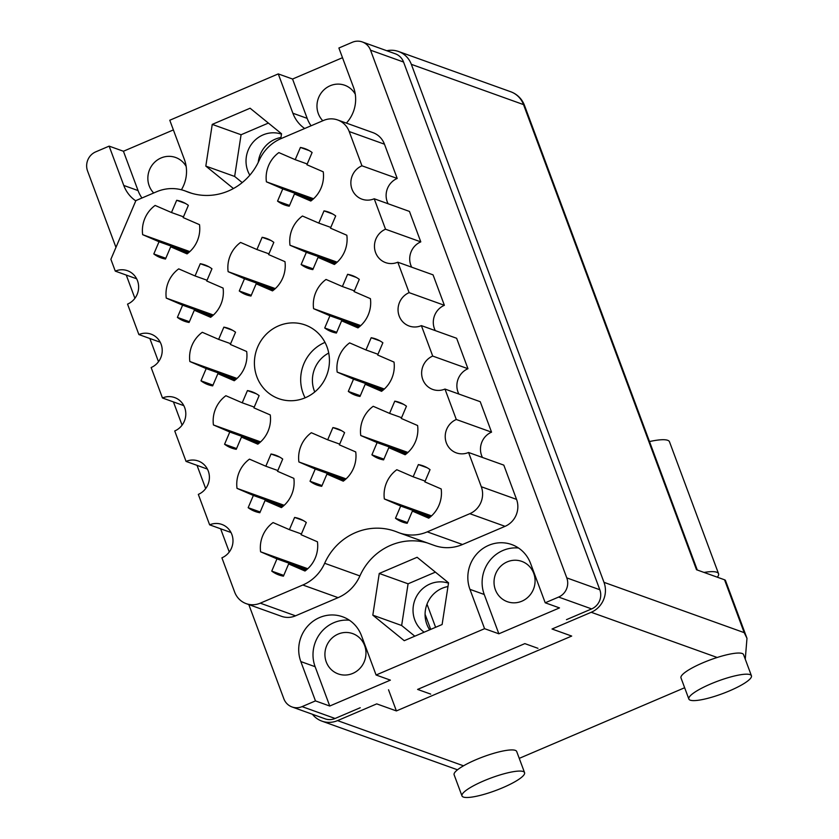 <?xml version="1.0" encoding="UTF-8"?>
<svg xmlns="http://www.w3.org/2000/svg" width="839" height="839" viewBox="0 0 839 839"><rect width="100%" height="100%" fill="white"/><g stroke="black" fill="none" stroke-linecap="round" stroke-linejoin="round"><path stroke-width="1.26" d="M325.008 342.385A39.139 37.304 -70.3 0 0 324.819 342.469A39.139 37.304 -70.3 0 0 305.113 397.822M305.291 397.749A39.139 37.304 -70.3 0 0 329.444 360.539A39.139 37.304 -70.3 0 0 305.144 324.966A39.139 37.304 -70.3 0 0 278.558 325.868A39.139 37.304 -70.3 0 0 254.406 363.077A39.139 37.304 -70.3 0 0 278.705 398.651A39.139 37.304 -70.3 0 0 305.291 397.749M448.487 583.199A27.624 26.334 -70.3 0 0 430.082 583.965A27.624 26.334 -70.3 0 0 413.239 606.67A27.624 26.334 -70.3 0 0 424.146 632.197M447.974 586.555A27.624 26.334 -70.3 0 0 442.132 588.286A27.624 26.334 -70.3 0 0 429.683 629.827M281.484 134.146A27.624 26.334 -70.3 0 0 263.068 134.901A27.624 26.334 -70.3 0 0 249.823 175.173M258.244 162.367A27.624 26.334 109.7 0 1 275.129 139.232A27.624 26.334 109.7 0 1 280.96 137.502M355.285 94.241A21.415 20.409 -70.3 0 0 344.714 85.253A21.415 20.409 -70.3 0 0 330.178 85.746A21.415 20.409 -70.3 0 0 322.816 120.764M507.238 561.868A21.415 20.409 109.7 0 1 521.785 561.385A21.415 20.409 109.7 0 1 535.083 580.84A21.415 20.409 109.7 0 1 521.868 601.196A21.415 20.409 109.7 0 1 507.322 601.689A21.415 20.409 109.7 0 1 494.024 582.224A21.415 20.409 109.7 0 1 507.238 561.868M153.705 192.991A21.415 20.409 109.7 0 1 161.057 157.973A21.415 20.409 109.7 0 1 175.603 157.48A21.415 20.409 109.7 0 1 186.164 166.458M352.758 673.413A21.415 20.409 -70.3 0 0 365.972 653.067A21.415 20.409 -70.3 0 0 352.674 633.602A21.415 20.409 -70.3 0 0 338.127 634.095A21.415 20.409 -70.3 0 0 324.913 654.451A21.415 20.409 -70.3 0 0 338.211 673.906A21.415 20.409 -70.3 0 0 352.758 673.413M545.214 602.79L530.584 563.462A33.843 32.26 -70.3 0 0 511.706 544.553A33.843 32.26 -70.3 0 0 488.707 545.329A33.843 32.26 -70.3 0 0 469.955 589.356L484.575 628.684L498.859 633.802L559.498 607.908L545.214 602.79L558.617 597.064A14.735 14.043 -70.3 0 0 566.786 577.893L370.534 50.183A14.735 14.043 -70.3 0 0 362.312 41.95A14.735 14.043 -70.3 0 0 352.296 42.286L338.893 48.012L353.523 87.34A33.843 32.26 -70.3 0 1 346.381 123.102M518.523 548.014A33.843 32.26 -70.3 0 0 503.001 550.457A33.843 32.26 -70.3 0 0 484.239 594.484L498.859 633.802M376.092 675.007L361.473 635.679A33.843 32.26 -70.3 0 0 342.585 616.77A33.843 32.26 -70.3 0 0 319.596 617.546A33.843 32.26 -70.3 0 0 300.834 661.572L315.464 700.901L329.748 706.029L390.387 680.135L376.092 675.007L484.575 628.684M349.412 620.231A33.843 32.26 -70.3 0 0 333.88 622.674A33.843 32.26 -70.3 0 0 315.128 666.701L329.748 706.029M324.662 563.284A58.478 55.741 109.7 0 1 355.453 532.639A58.478 55.741 109.7 0 1 395.179 531.297A58.478 55.741 109.7 0 1 397.487 532.178A41.447 39.506 -70.3 0 0 399.112 532.807A41.447 39.506 -70.3 0 0 427.271 531.863L469.819 513.688A20.723 19.748 -70.3 0 0 481.303 486.735L468.561 452.483A17.955 17.116 109.7 0 1 456.364 452.892A17.955 17.116 109.7 0 1 445.215 436.574A17.955 17.116 109.7 0 1 456.301 419.5L444.974 389.055A17.955 17.116 109.7 0 1 432.777 389.464A17.955 17.116 109.7 0 1 421.629 373.145A17.955 17.116 109.7 0 1 432.714 356.072L421.388 325.626A17.955 17.116 109.7 0 1 409.191 326.035A17.955 17.116 109.7 0 1 398.043 309.717A17.955 17.116 109.7 0 1 409.128 292.643L397.801 262.198A17.955 17.116 109.7 0 1 385.604 262.617A17.955 17.116 109.7 0 1 374.456 246.288A17.955 17.116 109.7 0 1 385.531 229.215L374.215 198.77A17.955 17.116 109.7 0 1 362.018 199.189A17.955 17.116 109.7 0 1 350.859 182.871A17.955 17.116 109.7 0 1 361.945 165.797L349.213 131.545A20.723 19.748 -70.3 0 0 337.645 119.967A20.723 19.748 -70.3 0 0 323.571 120.438L281.023 138.613A41.447 39.506 -70.3 0 0 259.199 160.333A58.478 55.741 109.7 0 1 188.67 192.32A58.478 55.741 109.7 0 1 186.363 191.428A41.447 39.506 -70.3 0 0 184.737 190.799A41.447 39.506 -70.3 0 0 156.589 191.753L135.897 200.594L110.884 259.293L115.289 271.133A17.955 17.116 109.7 0 1 127.486 270.714A17.955 17.116 109.7 0 1 138.634 287.043A17.955 17.116 109.7 0 1 127.549 304.117L138.875 334.562A17.955 17.116 109.7 0 1 151.072 334.142A17.955 17.116 109.7 0 1 162.221 350.471A17.955 17.116 109.7 0 1 151.146 367.534L162.462 397.98A17.955 17.116 109.7 0 1 174.659 397.571A17.955 17.116 109.7 0 1 185.807 413.889A17.955 17.116 109.7 0 1 174.732 430.963L186.048 461.408A17.955 17.116 109.7 0 1 198.245 460.999A17.955 17.116 109.7 0 1 209.404 477.318A17.955 17.116 109.7 0 1 198.319 494.391L209.635 524.836A17.955 17.116 109.7 0 1 221.842 524.427A17.955 17.116 109.7 0 1 232.99 540.746A17.955 17.116 109.7 0 1 221.905 557.82L234.647 592.072A20.723 19.748 -70.3 0 0 246.205 603.65A20.723 19.748 -70.3 0 0 260.279 603.168L302.827 585.003A41.447 39.506 -70.3 0 0 324.662 563.284L359.91 575.932A58.478 55.741 109.7 0 1 390.712 545.287A58.478 55.741 109.7 0 1 427.366 542.948M176.683 200.29A29.931 28.526 109.7 0 1 181.193 201.486A29.931 28.526 109.7 0 1 188.356 205.356L183.154 217.574L199.504 224.663A29.931 28.526 -70.3 0 1 187.055 253.881L170.695 246.802L165.493 259.031A29.931 28.526 109.7 0 1 160.973 257.835A29.931 28.526 109.7 0 1 153.81 253.965L159.022 241.747L142.661 234.668A29.931 28.526 -70.3 0 1 155.121 205.44L171.471 212.519L176.683 200.29L185.44 203.437M294.615 517.432A29.931 28.526 109.7 0 1 299.135 518.628A29.931 28.526 109.7 0 1 306.298 522.487L301.096 534.716L317.446 541.795A29.931 28.526 -70.3 0 1 304.987 571.013L288.637 563.934L283.435 576.162A29.931 28.526 109.7 0 1 278.915 574.967A29.931 28.526 109.7 0 1 271.752 571.107L276.954 558.879L260.604 551.8A29.931 28.526 -70.3 0 1 273.063 522.571L289.413 529.65L294.615 517.432L303.382 520.568M271.028 454.004A29.931 28.526 109.7 0 1 275.549 455.199A29.931 28.526 109.7 0 1 282.712 459.059L277.51 471.287L293.86 478.366A29.931 28.526 -70.3 0 1 281.401 507.595L265.051 500.505L259.849 512.734A29.931 28.526 109.7 0 1 255.329 511.538A29.931 28.526 109.7 0 1 248.166 507.679L253.368 495.45L237.018 488.371A29.931 28.526 -70.3 0 1 249.466 459.143L265.827 466.222L271.028 454.004L279.796 457.15M247.442 390.575A29.931 28.526 109.7 0 1 251.962 391.771A29.931 28.526 109.7 0 1 259.125 395.63L253.913 407.859L270.263 414.938A29.931 28.526 -70.3 0 1 257.814 444.167L241.464 437.088L236.252 449.305A29.931 28.526 109.7 0 1 231.742 448.11A29.931 28.526 109.7 0 1 224.569 444.251L229.781 432.022L213.431 424.943A29.931 28.526 -70.3 0 1 225.88 395.725L242.23 402.804L247.442 390.575L256.21 393.722M223.856 327.147A29.931 28.526 109.7 0 1 228.376 328.343A29.931 28.526 109.7 0 1 235.539 332.213L230.326 344.43L246.676 351.51A29.931 28.526 -70.3 0 1 234.228 380.738L217.878 373.659L212.666 385.877A29.931 28.526 109.7 0 1 208.156 384.692A29.931 28.526 109.7 0 1 200.982 380.822L206.195 368.594L189.845 361.515A29.931 28.526 -70.3 0 1 202.293 332.296L218.643 339.376L223.856 327.147L232.613 330.293M200.269 263.719A29.931 28.526 109.7 0 1 204.779 264.914A29.931 28.526 109.7 0 1 211.952 268.784L206.74 281.002L223.09 288.081A29.931 28.526 -70.3 0 1 210.641 317.31L194.291 310.231L189.079 322.459A29.931 28.526 109.7 0 1 184.559 321.264A29.931 28.526 109.7 0 1 177.396 317.394L182.608 305.176L166.258 298.097A29.931 28.526 -70.3 0 1 178.707 268.868L195.057 275.947L200.269 263.719L209.026 266.865M332.905 427.575A29.931 28.526 109.7 0 1 337.414 428.771A29.931 28.526 109.7 0 1 344.588 432.641L339.376 444.859L355.726 451.938A29.931 28.526 -70.3 0 1 343.277 481.167L326.927 474.087L321.715 486.316A29.931 28.526 109.7 0 1 317.194 485.12A29.931 28.526 109.7 0 1 310.031 481.25L315.244 469.032L298.894 461.953A29.931 28.526 -70.3 0 1 311.342 432.725L327.692 439.804L332.905 427.575L341.662 430.722M262.135 237.301A29.931 28.526 109.7 0 1 266.655 238.496A29.931 28.526 109.7 0 1 273.818 242.356L268.616 254.584L284.966 261.663A29.931 28.526 -70.3 0 1 272.507 290.892L256.157 283.813L250.955 296.031A29.931 28.526 109.7 0 1 246.435 294.835A29.931 28.526 109.7 0 1 239.272 290.976L244.474 278.747L228.124 271.668A29.931 28.526 -70.3 0 1 240.573 242.44L256.933 249.529L262.135 237.301L270.903 240.447M418.357 464.586A29.931 28.526 109.7 0 1 422.877 465.781A29.931 28.526 109.7 0 1 430.04 469.641L424.838 481.869L441.188 488.948A29.931 28.526 -70.3 0 1 428.739 518.177L412.379 511.087L407.177 523.316A29.931 28.526 109.7 0 1 402.657 522.12A29.931 28.526 109.7 0 1 395.494 518.261L400.696 506.032L384.346 498.953A29.931 28.526 -70.3 0 1 396.805 469.725L413.155 476.804L418.357 464.586L427.124 467.732M394.77 401.157A29.931 28.526 109.7 0 1 399.291 402.353A29.931 28.526 109.7 0 1 406.454 406.212L401.252 418.441L417.602 425.52A29.931 28.526 -70.3 0 1 405.143 454.748L388.793 447.669L383.591 459.887A29.931 28.526 109.7 0 1 379.071 458.692A29.931 28.526 109.7 0 1 371.908 454.832L377.11 442.604L360.76 435.525A29.931 28.526 -70.3 0 1 373.208 406.296L389.569 413.386L394.77 401.157L403.538 404.304M371.184 337.729A29.931 28.526 109.7 0 1 375.704 338.925A29.931 28.526 109.7 0 1 382.867 342.784L377.655 355.012L394.015 362.091A29.931 28.526 -70.3 0 1 381.556 391.32L365.206 384.241L359.994 396.459A29.931 28.526 109.7 0 1 355.484 395.263A29.931 28.526 109.7 0 1 348.311 391.404L353.523 379.176L337.173 372.097A29.931 28.526 -70.3 0 1 349.622 342.878L365.972 349.957L371.184 337.729L379.952 340.875M347.598 274.301A29.931 28.526 109.7 0 1 352.118 275.496A29.931 28.526 109.7 0 1 359.281 279.366L354.068 291.584L370.418 298.663A29.931 28.526 -70.3 0 1 357.97 327.892L341.62 320.813L336.408 333.041A29.931 28.526 109.7 0 1 331.898 331.845A29.931 28.526 109.7 0 1 324.724 327.976L329.937 315.758L313.587 308.668A29.931 28.526 -70.3 0 1 326.035 279.45L342.385 286.529L347.598 274.301L356.355 277.447M324.011 210.872A29.931 28.526 109.7 0 1 328.521 212.068A29.931 28.526 109.7 0 1 335.694 215.938L330.482 228.156L346.832 235.245A29.931 28.526 -70.3 0 1 334.383 264.463L318.033 257.384L312.821 269.613A29.931 28.526 109.7 0 1 308.301 268.417A29.931 28.526 109.7 0 1 301.138 264.547L306.35 252.329L290 245.25A29.931 28.526 -70.3 0 1 302.449 216.022L318.799 223.101L324.011 210.872L332.768 214.018M300.425 147.454A29.931 28.526 109.7 0 1 304.935 148.65A29.931 28.526 109.7 0 1 312.108 152.509L306.896 164.738L323.246 171.817A29.931 28.526 -70.3 0 1 310.797 201.035L294.447 193.956L289.235 206.184A29.931 28.526 109.7 0 1 284.715 204.989A29.931 28.526 109.7 0 1 277.552 201.129L282.764 188.901L266.403 181.822A29.931 28.526 -70.3 0 1 278.863 152.593L295.213 159.672L300.425 147.454L309.182 150.59M173.379 129.919L123.427 151.251L109.143 146.133L95.74 151.849A14.735 14.043 -70.3 0 0 87.571 171.02L115.96 247.369M126.27 275.077L134.901 298.296M149.856 338.495L158.498 361.724M173.442 401.923L182.084 425.153M197.029 465.351L205.67 488.571M220.626 528.78L229.257 551.999M248.816 604.583L283.823 698.73A14.735 14.043 -70.3 0 0 292.045 706.962A14.735 14.043 -70.3 0 0 302.061 706.627L315.464 700.901M314.761 391.97A29.701 28.306 109.7 0 1 328.731 353.051M342.501 57.702L292.549 79.034L278.265 73.905L169.782 120.239L184.402 159.557A33.843 32.26 -70.3 0 1 181.413 189.782M362.312 41.95L395.337 53.801A14.735 14.043 109.7 0 1 403.559 62.034L599.812 589.744A14.735 14.043 109.7 0 1 591.642 608.915L566.482 619.654M360.246 707.728L335.086 718.478A14.735 14.043 109.7 0 1 325.071 718.813L292.045 706.962M537.956 648.316L524.847 643.618L417.602 689.417L430.711 694.115M277.552 201.129L289.549 205.429M301.138 264.547L313.146 268.858M324.724 327.976L336.733 332.286M348.311 391.404L360.319 395.714M371.908 454.832L383.905 459.143M395.494 518.261L407.492 522.561M239.272 290.976L251.27 295.286M310.031 481.25L322.04 485.561M177.396 317.394L189.404 321.704M200.982 380.822L212.991 385.132M224.569 444.251L236.577 448.561M248.166 507.679L260.163 511.979M271.752 571.107L283.75 575.407M153.81 253.965L165.807 258.276M109.143 146.133L123.773 185.45A33.843 32.26 -70.3 0 0 135.782 200.867M278.265 73.905L292.884 113.234A33.843 32.26 -70.3 0 0 304.683 128.503M280.771 138.718L281.537 133.758L250.106 108.221L212.246 124.392L205.817 166.101L233.431 188.523M442.111 624.52L448.55 582.822L417.109 557.285L379.249 573.457L372.82 615.155L404.251 640.692L442.111 624.52M388.111 203.762A17.955 17.116 109.7 0 1 397.204 178.445L384.461 144.193A20.723 19.748 -70.3 0 0 372.904 132.614L337.645 119.967M411.697 267.19A17.955 17.116 109.7 0 1 420.79 241.873L409.463 211.428L374.215 198.77M435.294 330.618A17.955 17.116 109.7 0 1 444.376 305.302L433.05 274.856L397.801 262.198M458.881 394.047A17.955 17.116 109.7 0 1 467.963 368.72L456.636 338.274L421.388 325.626M482.467 457.465A17.955 17.116 109.7 0 1 491.549 432.148L480.233 401.703L444.974 389.055M399.112 532.807L434.371 545.465A41.447 39.506 -70.3 0 0 462.52 544.511L505.068 526.336A20.723 19.748 -70.3 0 0 516.551 499.383L503.82 465.131L468.561 452.483M246.205 603.65L281.453 616.298A20.723 19.748 -70.3 0 0 295.538 615.826L338.086 597.651A41.447 39.506 -70.3 0 0 359.91 575.932M397.204 178.445L361.945 165.797M420.79 241.873L385.531 229.215M444.376 305.302L409.128 292.643M467.963 368.72L432.714 356.072M491.549 432.148L456.301 419.5M230.987 532.503L209.635 524.836M207.401 469.074L186.048 461.408M183.814 405.646L162.462 397.98M160.228 342.218L138.875 334.562M136.642 278.789L115.289 271.133M435.399 572.135L408.079 583.808L401.65 625.506L414.802 636.182M401.65 625.506L372.82 615.155M408.079 583.808L379.249 573.457M268.396 123.071L241.076 134.743L234.647 176.442L242.219 182.598M234.647 176.442L205.817 166.101M241.076 134.743L212.246 124.392M292.549 79.034L307.168 118.362A33.843 32.26 -70.3 0 0 311.07 125.777M123.427 151.251L138.057 190.579A33.843 32.26 -70.3 0 0 141.948 198.004M294.447 193.956L311.877 200.217M295.213 159.672L307.21 163.983M313.576 198.749L266.403 181.822M282.764 188.901L312.611 199.609M318.033 257.384L335.464 263.645M318.799 223.101L330.807 227.411M337.173 262.177L290 245.25M306.35 252.329L336.198 263.037M341.62 320.813L359.05 327.063M342.385 286.529L354.394 290.839M360.76 325.605L313.587 308.668M329.937 315.758L359.784 326.465M365.206 384.241L382.636 390.492M365.972 349.957L377.98 354.257M384.346 389.023L337.173 372.097M353.523 379.176L383.371 389.894M388.793 447.669L406.233 453.92M389.569 413.386L401.566 417.686M407.932 452.452L360.76 435.525M377.11 442.604L406.957 453.322M412.379 511.087L429.82 517.348M413.155 476.804L425.153 481.114M431.519 515.88L384.346 498.953M400.696 506.032L430.554 516.74M256.157 283.813L273.587 290.063M256.933 249.529L268.931 253.829M275.297 288.595L228.124 271.668M244.474 278.747L274.322 289.465M326.927 474.087L344.357 480.348M327.692 439.804L339.701 444.114M346.067 478.88L298.894 461.953M315.244 469.032L345.091 479.74M194.291 310.231L211.722 316.492M195.057 275.947L207.065 280.257M213.421 315.024L166.258 298.097M182.608 305.176L212.456 315.884M217.878 373.659L235.308 379.91M218.643 339.376L230.652 343.686M237.018 378.452L189.845 361.515M206.195 368.594L236.042 379.312M241.464 437.088L258.894 443.338M242.23 402.804L254.238 407.104M260.604 441.87L213.431 424.943M229.781 432.022L259.629 442.74M265.051 500.505L282.481 506.766M265.827 466.222L277.824 470.532M284.19 505.298L237.018 488.371M253.368 495.45L283.215 506.169M288.637 563.934L306.078 570.195M289.413 529.65L301.411 533.961M307.777 568.727L260.604 551.8M276.954 558.879L306.801 569.587M170.695 246.802L188.135 253.063M171.471 212.519L183.468 216.829M189.834 251.595L142.661 234.668M159.022 241.747L188.869 252.455M704.026 572.429A43.743 8.768 -20.4 0 1 716.737 572.229A43.743 8.768 -20.4 0 1 718.551 573.708A43.743 8.768 -20.4 0 1 717.324 577.201M649.501 441.555A43.743 8.768 -20.4 0 1 667.676 440.297A43.743 8.768 -20.4 0 1 669.491 441.786L718.551 573.708M463.369 797.05A33.382 6.691 159.6 0 0 499.236 789.153A33.382 6.691 159.6 0 0 524.564 772.646A33.382 6.691 159.6 0 0 523.179 771.513A33.382 6.691 159.6 0 0 487.323 779.41A33.382 6.691 159.6 0 0 461.985 795.917A33.382 6.691 159.6 0 0 463.369 797.05M524.564 772.646L516.698 751.503A33.382 6.691 159.6 0 0 515.314 750.37A33.382 6.691 159.6 0 0 463.516 765.818A33.382 6.691 159.6 0 0 454.119 774.775L461.985 795.917M690.235 700.166A33.382 6.691 159.6 0 0 726.092 692.269A33.382 6.691 159.6 0 0 751.429 675.762A33.382 6.691 159.6 0 0 750.045 674.629A33.382 6.691 159.6 0 0 714.178 682.526A33.382 6.691 159.6 0 0 688.85 699.034A33.382 6.691 159.6 0 0 690.235 700.166M751.429 675.762L743.564 654.619A33.382 6.691 159.6 0 0 742.179 653.487A33.382 6.691 159.6 0 0 717.188 657.482A33.382 6.691 159.6 0 0 680.985 677.891L688.85 699.034M684.645 687.739L519.257 758.362M312.423 714.272A23.02 21.95 -70.3 0 0 321.914 721.141A23.02 21.95 -70.3 0 0 337.551 720.607L376.732 703.879L396.396 710.927L571.695 636.067L552.031 629.009L591.222 612.281A23.02 21.95 -70.3 0 0 603.986 582.329L744.203 632.648L724.55 579.791L696.506 569.733L523.526 104.602L411.341 64.341L603.986 582.329M411.341 64.341A23.02 21.95 -70.3 0 0 398.494 51.483A23.02 21.95 -70.3 0 0 386.81 50.739M427.009 604.164L435.609 627.299M425.079 614.274L430.711 629.386M396.396 710.927L388.53 689.784M724.55 579.791A23.02 4.615 -20.4 0 1 725.504 580.578L746.983 638.322L744.203 632.648M745.263 659.171L746.983 638.322M484.239 594.484L469.955 589.356M315.128 666.701L300.834 661.572M566.786 577.893L599.812 589.744M558.617 597.064L591.642 608.915M370.534 50.183L403.559 62.034M302.061 706.627L335.086 718.478M384.461 144.193L349.213 131.545M516.551 499.383L481.303 486.735M505.068 526.336L469.819 513.688M462.52 544.511L427.271 531.863M338.086 597.651L302.827 585.003M295.538 615.826L260.279 603.168M191.009 193.096L186.363 191.428M307.168 118.362L292.884 113.234M138.057 190.579L123.773 185.45M337.551 720.607L463.516 765.818M717.188 657.482L591.222 612.281M510.678 91.734A23.02 21.95 109.7 0 1 523.526 104.602A23.02 4.615 159.6 0 1 524.48 105.378A23.02 23.02 0 0 0 510.678 91.734L398.494 51.483M191.743 193.316L184.737 190.799M321.914 721.141L457.496 769.793M524.48 105.378L697.272 570.006"/></g></svg>
